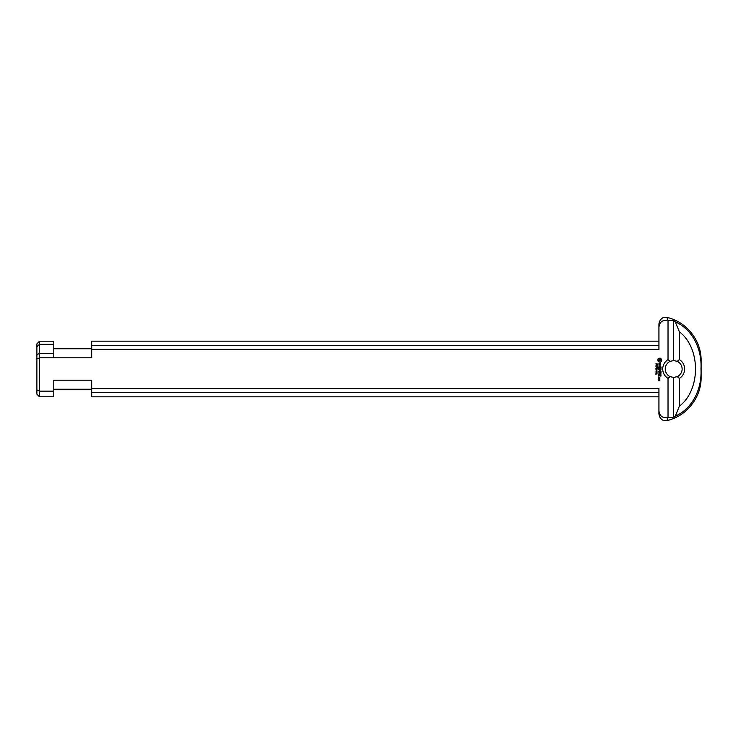 <?xml version="1.0" encoding="UTF-8"?>
<svg xmlns="http://www.w3.org/2000/svg" width="738" height="738" viewBox="0 0 738 738"><rect width="100%" height="100%" fill="white"/><g stroke="black" fill="none" stroke-linecap="round" stroke-linejoin="round"><path stroke-width="1.11" d="M656.442 364.673L657.152 364.517L657.088 365.301L656.442 364.673M657.152 368.732L655.944 368.576L657.152 368.732M656.894 369.166L655.944 369.166L657.152 369.018L656.202 369.812L657.152 369.969L655.944 369.969L656.894 369.166M657.032 371.131L656.045 371.131L657.032 371.131M655.925 371.131L657.161 371.131L655.925 371.131M656.599 373.013L656.045 373.022L656.599 373.013M657.161 373.041L655.925 373.022L657.161 373.041M657.032 372.063L656.045 372.063L657.032 372.063M655.925 372.063L657.161 372.063L655.925 372.063M656.46 370.614L656.313 370.153L656.46 370.614M656.165 373.797L655.944 374.332L655.944 373.529L657.161 373.954L656.165 373.797M656.442 367.579L657.152 367.423L657.088 368.207L656.442 367.579M656.894 365.79L655.944 365.79L657.152 365.642L656.202 366.435L657.152 366.592L655.944 366.592L656.894 365.79M655.971 363.576L656.276 364.148L657.014 363.437L657.134 364.046L656.857 363.539L656.11 364.24L655.971 363.576M670.15 361.343L668.028 359.609A10.969 10.969 0 0 0 668.028 378.391L670.15 376.657A8.432 8.432 0 0 1 670.15 361.343L673.693 360.568L677.226 361.343A8.432 8.432 0 0 1 677.226 376.657L673.693 377.432L670.15 376.657M668.028 359.609L668.028 320.541L667.272 320.338C662.254 319.923 659.477 322.257 658.933 327.34L658.933 349.378L91.724 349.378L91.724 357.81L53.773 357.81L53.773 353.53L39.465 353.53L39.465 357.81L53.773 357.81M39.465 353.53L36.9 354.508L36.9 389.849L39.428 391.14L53.773 391.14L53.773 396.795L39.428 396.786L39.465 357.81M53.773 391.14L53.773 380.19L91.724 380.19L91.724 396.832L658.933 396.832M668.028 378.391L668.028 417.459L673.693 417.367L667.272 417.662C662.254 418.077 659.477 415.743 658.933 410.66L658.933 388.622L91.724 388.622M659.855 377.413L659.855 378.428L658.702 378.299L658.822 377.413L659.855 377.413M661.008 372.063L660.879 373.483L660.75 372.201L659.984 372.201L659.855 373.225L659.726 372.201L658.702 372.072L661.008 372.063M660.695 363.253L660.731 364.858L660.196 363.511L659.689 364.969L659.006 364.969L658.969 363.373L659.504 364.71L660.021 363.253L660.695 363.253M660.75 365.956L660.879 366.98L660.75 366.214L658.702 366.085L660.75 365.956M660.879 373.88L658.702 374.009L660.879 373.88M659.855 378.659L659.698 379.664L658.702 378.788L659.855 378.659M661.008 371.279L658.831 371.408L660.418 371.149L659.209 370.365L660.409 369.581L658.702 369.452L660.879 369.323L659.587 370.365L661.008 371.279M661.396 359.268L661.811 360.928L660.602 362.137L659.108 362.137L657.899 360.928L657.899 359.434L659.108 358.225L660.602 358.225L661.396 359.268M661.008 367.441L660.879 368.862L660.75 367.579L659.984 367.579L659.855 368.603L659.726 367.579L658.951 367.579L658.702 368.723L658.822 367.321L661.008 367.441M661.008 374.821L660.879 376.232L660.75 374.95L659.984 374.95L659.855 375.974L659.726 374.95L658.951 374.95L658.702 376.103L658.822 374.692L661.008 374.821M659.855 379.793L659.855 380.799L658.342 380.679L658.471 379.793L658.6 380.54L659.855 379.793M659.726 377.671L658.951 378.17L659.726 377.671M660.944 369.563L659.587 370.365M660.888 360.181L659.855 359.148L658.822 360.181L659.855 361.214L660.888 360.181M659.726 380.052L659.357 380.54L659.726 380.052M667.272 317.497L663.776 317.58C663.831 317.46 659.661 318.346 658.933 324.056L658.933 327.34C659.477 322.257 662.254 319.923 667.272 320.338L667.272 317.497C686.644 321.842 701.469 340.716 701.1 360.568L701.1 377.432C701.469 397.284 686.644 416.158 667.272 420.503L663.776 420.42C663.886 420.595 659.597 419.571 658.933 413.944L658.933 410.66M677.226 376.657L679.347 378.391A10.969 10.969 0 0 0 679.347 359.609L677.226 361.343M679.347 378.391L679.347 406.251L675.261 416.223L673.693 417.367L673.693 377.432M673.693 360.568L673.693 320.633L675.261 321.777L679.347 331.749L679.347 359.609M668.028 320.541L673.693 320.633M36.9 358.972L39.428 357.912M36.9 346.823L39.474 344.268L39.511 341.205L36.9 343.853L36.9 354.508M36.9 389.849L36.9 394.147L39.428 396.786M658.933 341.168L91.724 341.168L91.724 349.378M91.724 392.57L658.933 392.57M658.933 345.43L91.724 345.43M39.474 344.268L53.773 344.268L53.773 341.205L39.511 341.205M53.773 353.53L53.773 344.268M39.428 353.447L39.428 344.36M679.347 331.749C700.879 348.151 700.888 389.839 679.347 406.251M675.261 416.223C693.582 408.003 702.087 387.515 700.971 369C702.087 350.513 693.6 329.997 675.261 321.777M667.272 417.662L667.272 420.503M53.773 389.24L91.724 389.24M53.773 348.76L91.724 348.76"/></g></svg>
